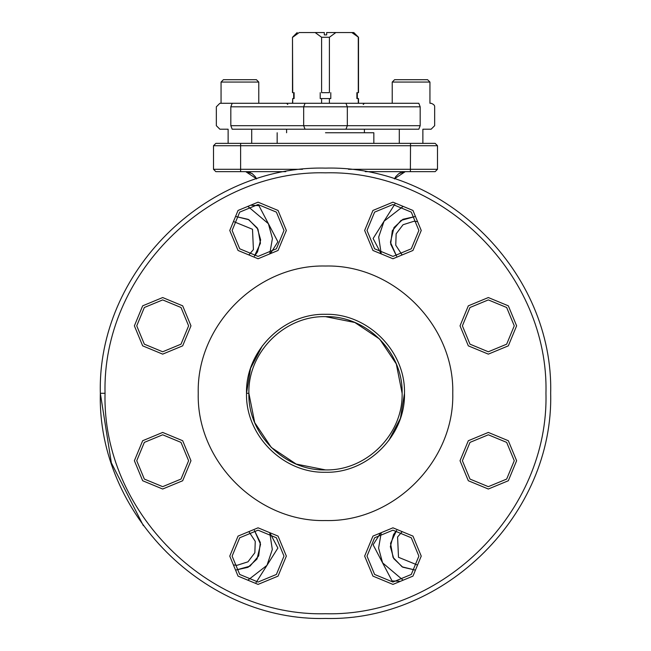 <?xml version="1.0" encoding="UTF-8"?>
<svg xmlns="http://www.w3.org/2000/svg" width="651" height="651" viewBox="0 0 651 651"><rect width="100%" height="100%" fill="white"/><g stroke="black" fill="none" stroke-linecap="round" stroke-linejoin="round"><path stroke-width="0.98" d="M380.241 533.503L373.113 544.773L382.593 562.855L378.589 548.077L381.201 532.99M402.936 580.041L382.593 562.855L392.081 580.936L399.389 581.229M393.033 557.378L390.543 543.341L396.589 530.435L393.497 534.634L390.34 546.661L393.741 558.615L402.741 567.184L414.858 569.983L402.123 566.842L393.033 557.378M392.081 580.936L373.113 544.773M254.411 530.435L260.335 542.519L258.683 555.881L249.984 566.158L236.142 569.983L248.047 567.298L257.007 559.03L260.563 544.293L254.411 530.435M248.999 531.81L255.249 541.347L254.85 552.748L247.958 561.837L237.086 565.288L233.685 564.978M248.064 206.53L268.407 223.716L258.919 205.635L251.611 205.342M270.759 253.068L277.887 241.798L268.407 223.716L272.411 238.494L269.799 253.581M258.919 205.635L277.887 241.798M257.967 229.193L260.457 243.23L254.411 256.136L257.503 251.937L260.66 239.91L257.259 227.948L248.259 219.379L236.142 216.588L248.877 219.729L257.967 229.193M325.5 132.755L373.837 132.755L325.5 132.755M325.5 316.655L354.828 322.489L379.679 339.106L396.296 363.958L402.123 393.285C403.181 434.233 366.448 470.966 325.5 469.908C284.552 470.966 247.819 434.233 248.877 393.285C247.819 352.337 284.552 315.605 325.5 316.655C366.448 315.605 403.181 352.337 402.123 393.285C403.181 352.337 366.448 315.605 325.5 316.655C284.552 315.605 247.819 352.337 248.877 393.285C247.819 434.233 284.552 470.966 325.5 469.908C366.448 470.966 403.181 434.233 402.123 393.285M325.5 469.908L296.172 464.082L271.321 447.465L254.704 422.613L248.877 393.285L246.517 393.285C245.427 351.076 283.299 313.212 325.5 314.303C367.701 313.212 405.573 351.076 404.483 393.285C405.573 435.486 367.701 473.358 325.5 472.268C283.299 473.358 245.427 435.486 246.517 393.285L250.57 368.295L262.337 345.868M388.663 440.703L400.43 418.276L404.483 393.285M255.77 177.414L256.502 178.952L255.428 176.852L252.23 173.63L245.752 171.661C250.448 171.661 250.448 171.661 245.752 171.661L256.51 178.756M250.497 171.661L285.748 171.661L215.863 171.661L213.504 169.301L215.863 171.661M394.498 178.952L395.678 176.698L398.933 173.524L405.248 171.661L394.49 178.756M240.471 143.366C227.549 143.366 227.549 143.366 240.471 143.366L435.137 143.366L437.496 145.718L437.496 169.301L435.137 171.661L410.382 171.661L410.529 143.366C423.451 143.366 423.451 143.366 410.529 143.366M410.529 171.661C397.598 171.661 397.598 171.661 410.529 171.661M213.504 145.718L215.863 143.366L240.618 143.366L240.618 145.718L213.504 145.718L213.504 169.301L240.618 169.301L240.618 171.661M365.252 171.661L410.382 171.661M240.471 171.661C253.402 171.661 253.402 171.661 240.471 171.661L229.893 171.661L240.471 171.661M421.238 230.462L412.954 210.452L392.944 202.168L372.942 210.452L364.65 230.462L372.942 250.464L392.944 258.756L412.954 250.464L421.238 230.462M418.878 230.462L411.286 212.12L392.944 204.528L374.61 212.12L367.009 230.462L374.61 248.796L392.944 256.396L411.286 248.796L418.878 230.462L411.286 248.796L392.944 256.396L374.61 248.796L367.009 230.462L374.61 212.12L392.944 204.528L411.286 212.12L418.878 230.462M286.35 230.462L278.058 210.452L258.056 202.168L238.046 210.452L229.762 230.462L238.046 250.464L258.056 258.756L278.058 250.464L286.35 230.462M283.991 230.462L276.39 212.12L258.056 204.528L239.714 212.12L232.122 230.462L239.714 248.796L258.056 256.396L276.39 248.796L283.991 230.462L276.39 248.796L258.056 256.396L239.714 248.796L232.122 230.462L239.714 212.12L258.056 204.528L276.39 212.12L283.991 230.462M190.971 325.842L182.679 305.832L162.677 297.548L142.667 305.832L134.383 325.842L142.667 345.844L162.677 354.136L182.679 345.844L190.971 325.842M188.611 325.842L181.011 307.5L162.677 299.908L144.335 307.5L136.743 325.842L144.335 344.176L162.677 351.776L181.011 344.176L188.611 325.842L181.011 344.176L162.677 351.776L144.335 344.176L136.743 325.842L144.335 307.5L162.677 299.908L181.011 307.5L188.611 325.842M190.971 460.729L182.679 440.727L162.677 432.435L142.667 440.727L134.383 460.729L142.667 480.739L162.677 489.023L182.679 480.739L190.971 460.729M188.611 460.729L181.011 442.387L162.677 434.795L144.335 442.387L136.743 460.729L144.335 479.071L162.677 486.663L181.011 479.071L188.611 460.729L181.011 479.071L162.677 486.663L144.335 479.071L136.743 460.729L144.335 442.387L162.677 434.795L181.011 442.387L188.611 460.729M286.35 556.109L278.058 536.107L258.056 527.815L238.046 536.107L229.762 556.109L238.046 576.119L258.056 584.403L278.058 576.119L286.35 556.109M232.122 556.109L239.714 537.775L258.056 530.174L276.39 537.775L283.991 556.109L276.39 574.451L258.056 582.043L239.714 574.451L232.122 556.109L239.714 537.775L258.056 530.174L276.39 537.775L283.991 556.109M421.238 556.109L412.954 536.107L392.944 527.815L372.942 536.107L364.65 556.109L372.942 576.119L392.944 584.403L412.954 576.119L421.238 556.109M418.878 556.109L411.286 537.775L392.944 530.174L374.61 537.775L367.009 556.109L374.61 574.451L392.944 582.043L411.286 574.451L418.878 556.109L411.286 574.451L392.944 582.043L374.61 574.451L367.009 556.109L374.61 537.775L392.944 530.174L411.286 537.775L418.878 556.109M516.617 460.729L508.333 440.727L488.323 432.435L468.321 440.727L460.029 460.729L468.321 480.739L488.323 489.023L508.333 480.739L516.617 460.729M514.257 460.729L506.665 442.387L488.323 434.795L469.989 442.387L462.389 460.729L469.989 479.071L488.323 486.663L506.665 479.071L514.257 460.729L506.665 479.071L488.323 486.663L469.989 479.071L462.389 460.729L469.989 442.387L488.323 434.795L506.665 442.387L514.257 460.729M516.617 325.842L508.333 305.832L488.323 297.548L468.321 305.832L460.029 325.842L468.321 345.844L488.323 354.136L508.333 345.844L516.617 325.842M514.257 325.842L506.665 307.5L488.323 299.908L469.989 307.5L462.389 325.842L469.989 344.176L488.323 351.776L506.665 344.176L514.257 325.842L506.665 344.176L488.323 351.776L469.989 344.176L462.389 325.842L469.989 307.5L488.323 299.908L506.665 307.5L514.257 325.842M100.335 393.285L111.354 462.861L143.342 525.634L111.354 462.861L100.335 393.285C97.235 513.598 205.187 621.55 325.5 618.45C445.813 621.55 553.765 513.598 550.665 393.285C553.765 272.964 445.813 165.02 325.5 168.121C205.187 165.02 97.235 272.964 100.335 393.285C97.235 513.598 205.187 621.55 325.5 618.45C445.813 621.55 553.765 513.598 550.665 393.285C553.765 272.964 445.813 165.02 325.5 168.121C205.187 165.02 97.235 272.964 100.335 393.285L105.047 393.285C102.012 275.487 207.702 169.797 325.5 172.832C443.298 169.797 548.988 275.487 545.953 393.285C548.988 511.084 443.298 616.774 325.5 613.738C207.702 616.774 102.012 511.084 105.047 393.285M198.238 393.285C196.488 325.28 257.495 264.273 325.5 266.023C393.505 264.273 454.512 325.28 452.762 393.285C454.512 461.282 393.505 522.297 325.5 520.548C257.495 522.297 196.488 461.282 198.238 393.285M417.315 564.978L398.502 557.297L397.582 536.994L401.993 531.81M256.055 582.588L266.975 565.337L248.064 580.041M269.799 532.99L272.313 549.501L266.975 565.337L277.887 548.077L270.035 533.112L277.887 548.077L271.337 558.428M256.429 581.994L268.375 563.123M394.945 203.983L384.025 221.234L402.936 206.53M381.201 253.581L378.687 237.07L384.025 221.234L373.113 238.494L380.965 253.459L373.113 238.494L379.663 228.143M394.571 204.577L382.625 223.448M396.589 256.136L390.437 242.278L393.993 227.541L402.953 219.273L414.858 216.588L401.016 220.412L392.317 230.69L390.665 244.052L396.589 256.136M402.001 254.761L395.751 245.215L396.15 233.823L403.042 224.733L413.914 221.283L417.315 221.592M293.674 98.57L293.674 92.67M292.722 103.281L292.722 98.57L294.114 98.57L294.114 92.67M292.494 92.67L292.494 37.262L292.722 92.67M292.722 37.262L299.167 32.55C296.563 32.55 296.563 32.55 299.167 32.55L292.722 37.262M330.789 92.67L330.789 98.57L320.211 98.57L320.211 92.67L320.211 98.57M329.398 37.262L329.398 92.67L321.602 92.67L321.602 37.262L329.398 37.262L335.843 32.55L326.68 32.55L326.68 34.91L324.32 34.91L324.32 32.55L299.167 32.55M351.833 32.55L353.794 32.55L358.506 37.262L351.833 32.55L335.843 32.55M321.602 37.262L315.157 32.55M356.886 92.67L356.886 98.57L356.886 92.67M358.278 103.281L358.278 98.57L356.886 98.57M228.127 143.366L228.127 129.215L219.875 129.215L216.335 125.684L216.335 106.821L219.875 103.281L292.494 103.281L292.722 98.57M321.602 103.281L321.602 98.57M329.398 103.281L329.398 98.57M358.278 37.262L358.278 92.67M233.685 221.592L252.498 229.274L253.418 249.577L249.007 254.761M230.82 106.821C211.844 106.821 211.844 106.821 230.82 106.821L303.675 106.821L303.675 125.684L230.82 125.684L230.82 106.821L232.187 103.281C216.051 103.281 216.051 103.281 232.187 103.281L418.813 103.281C434.949 103.281 434.949 103.281 418.813 103.281L420.18 106.821L420.18 125.684L347.325 125.684L347.325 106.821L345.958 103.281M358.506 98.57L358.506 103.281L392.227 103.281L392.227 82.067L429.945 82.067L429.945 103.281L431.125 103.281C433.656 104.266 434.835 105.446 434.665 106.821L434.665 125.684L431.125 129.215L422.873 129.215L422.873 143.366M399.299 143.366L399.299 129.215L364.405 129.215L364.405 132.755M325.5 129.215L418.813 129.215C434.949 129.215 434.949 129.215 418.813 129.215L420.18 125.684C439.156 125.684 439.156 125.684 420.18 125.684M239.91 129.215C221.665 129.215 221.665 129.215 239.91 129.215C258.162 129.215 258.162 129.215 239.91 129.215M411.09 129.215L418.813 129.215M305.042 129.215L345.958 129.215L347.325 125.684L303.675 125.684L305.042 129.215L232.187 129.215C216.051 129.215 216.051 129.215 232.187 129.215L230.82 125.684C211.844 125.684 211.844 125.684 230.82 125.684M286.595 132.755L286.595 129.215L251.701 129.215L251.701 143.366M221.055 82.067L223.407 79.707L256.421 79.707L258.772 82.067L221.055 82.067L221.055 103.281M392.227 82.067L394.579 79.707L427.593 79.707L429.945 82.067M435.137 143.366L437.496 145.718L240.618 145.718L240.618 169.301L302.495 169.301M435.137 171.661L437.496 169.301L348.505 169.301M420.18 106.821C439.156 106.821 439.156 106.821 420.18 106.821L303.675 106.821L305.042 103.281M373.837 143.366L373.837 132.755M277.163 143.366L277.163 132.755M245.752 171.661L250.529 172.686M251.603 173.239L252.214 173.614M400.471 172.686L399.494 173.182M297.206 32.55L292.494 37.262M357.326 98.57L357.326 92.67M358.506 92.67L358.506 37.262M363.225 104.461L364.405 103.281M287.775 104.461L286.595 103.281M258.772 103.281L258.772 82.067"/></g></svg>
